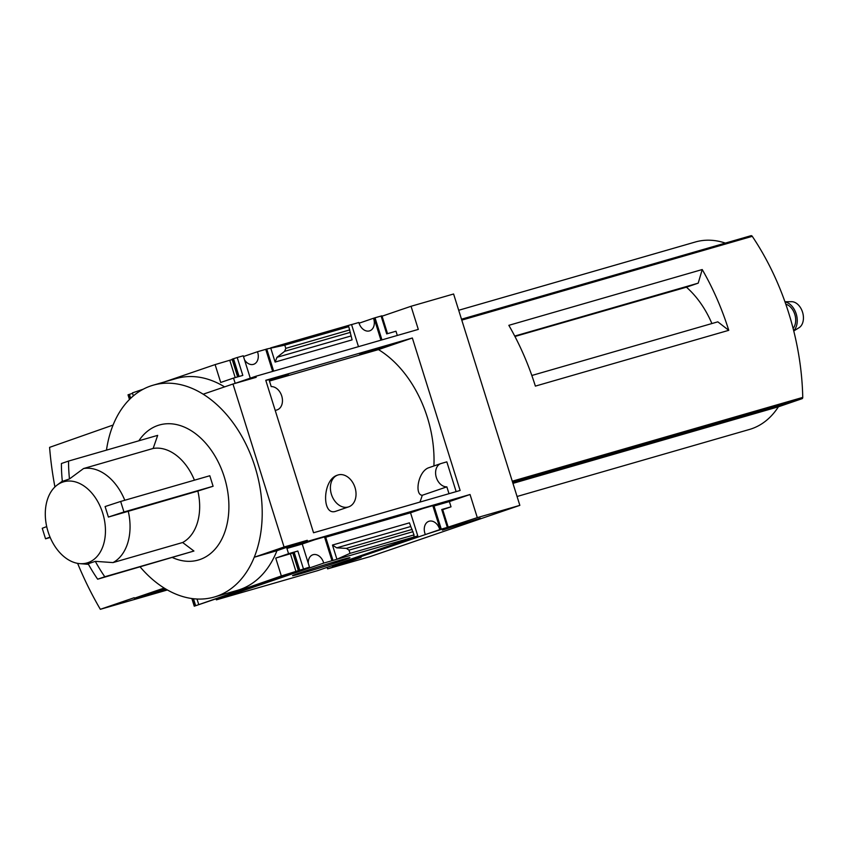 <?xml version="1.0" encoding="UTF-8"?>
<svg xmlns="http://www.w3.org/2000/svg" width="845" height="845" viewBox="0 0 845 845"><rect width="100%" height="100%" fill="white"/><g stroke="black" fill="none" stroke-linecap="round" stroke-linejoin="round"><path stroke-width="1.27" d="M449.001 493.691L446.857 486.857A12.126 8.851 -108.9 0 1 436.083 476.633A12.126 8.851 -108.9 0 1 440.91 463.567L428.288 467.898C417.916 472.059 414.451 494.98 422.257 495.276A101.97 69.649 73.9 0 1 419.912 502.078M433.907 465.965A101.97 69.649 -106.1 0 0 378.454 349.598L412.349 338L460.134 490.48L313.548 532.762L265.763 380.282L412.349 338M269.46 381.042L378.454 349.598M337.778 475.048L336.521 475.481C322.251 481.069 321.945 516.327 335.74 511.288L348.668 506.863A16.816 12.274 -108.9 0 1 348.246 506.989A16.816 12.274 -108.9 0 1 331.515 494.642A16.816 12.274 -108.9 0 1 337.778 475.048A16.816 12.274 -108.9 0 1 338.19 474.922A16.816 12.274 -108.9 0 1 354.921 487.269A16.816 12.274 -108.9 0 1 348.668 506.863M269.27 380.44L288.536 374.145L269.059 379.764M396.833 342.912L359.78 354.33L396.833 342.912M265.826 380.472L268.995 379.563L271.203 386.587A12.126 8.851 -108.9 0 1 281.966 396.812A12.126 8.851 -108.9 0 1 277.139 409.878A12.126 8.851 -108.9 0 1 276.843 409.973L275.216 410.448M440.91 463.567A12.126 8.851 -108.9 0 1 441.217 463.472L446.825 461.856L456.152 491.632M382.067 316.188L411.05 306.27L418.307 329.402L255.855 376.257L256.183 377.314L232.977 384.01L203.18 394.203A110.23 75.3 -106.1 0 1 254.26 557.204A110.23 75.3 73.9 0 1 216.626 596.285A110.23 75.3 73.9 0 1 164.162 588.046A110.23 75.3 -106.1 0 1 140.154 566.932M214.556 596.94L237.477 590.328A108.086 73.832 73.9 0 0 276.97 550.676L307.263 540.314L284.057 547L232.977 384.01M307.263 540.314L307.591 541.36L470.042 494.505L477.298 517.636L519.844 505.363L453.596 293.997L411.05 306.27M244.532 359.885A10.467 7.647 71.1 0 0 253.701 364.279A10.467 7.647 71.1 0 0 257.482 351.731L265.731 349.355L272.639 371.42M274.741 378.127L274.952 378.803M324.512 536.913L331.969 560.721L417.789 535.91L410.533 512.778L423.123 508.468L446.593 501.698L434.013 506.007L441.27 529.139L448.188 527.174L429.091 533.343L477.298 517.636M309.492 567.153L309.038 567.333A10.467 7.647 71.1 0 0 309.038 567.333L194.255 606.192L281.343 575.963L309.492 567.153L302.235 544.022L314.815 539.712L338.296 532.941L325.716 537.251L332.962 560.383M417.789 535.91L317.72 570.618L216.362 599.844L323.719 563.097A10.467 7.647 71.1 0 0 312.83 554.785A10.467 7.647 71.1 0 0 308.235 563.15M323.719 563.097L331.969 560.721M265.731 349.355L266.724 349.017L273.653 371.124M250.268 378.169L243.254 355.787L237.213 357.519L242.821 375.402L233.537 378.074L235.185 383.334L255.855 376.257M358.481 346.661L351.552 324.543L347.644 325.674L348.774 326.677L352.09 339.87L275.121 362.072L270.675 347.876L347.644 325.674M351.562 324.596L358.84 322.494A10.467 7.647 71.1 0 0 369.73 330.817A10.467 7.647 71.1 0 0 373.511 318.259L374.029 318.111L380.947 340.176M383.049 346.894L383.26 347.559M432.809 505.68L440.266 529.488L441.27 529.139M519.844 505.363L370.142 556.601L327.596 568.875L361.1 557.415L332.402 566.382L439.759 529.635A10.467 7.647 71.1 0 0 428.859 521.312A10.467 7.647 71.1 0 0 425.077 533.871M374.029 318.111L375.022 317.773L381.961 339.891M243.476 356.527L257.482 351.731M266.724 349.017L284.786 345.14L348.774 326.677M340.662 560.034A30.061 0.739 162.6 0 0 309.925 569.519A30.061 0.739 162.6 0 0 292.528 575.656A30.061 0.739 162.6 0 0 321.438 567.386A30.061 0.739 162.6 0 0 349.893 557.679A30.061 0.739 162.6 0 0 340.662 560.034M375.022 317.773L381.951 315.808L387.538 333.659M381.095 316.019L386.704 333.902L395.988 331.219L397.308 335.454M434.013 506.007L449.371 501.581L451.019 506.831L442.706 509.683M448.188 527.174L442.579 509.303L441.734 509.514L451.019 506.831M325.716 537.251L410.533 512.778M332.465 545.046L336.912 559.242L350.041 553.359L349.027 550.137L346.376 548.373L336.711 547.856L410.765 526.498L409.434 522.844L332.465 545.046L336.711 547.856M470.042 494.505L449.371 501.581M307.591 541.36L286.92 548.437L302.235 544.022M442.4 530.121L480.309 518.207L442.4 530.121M332.18 565.664A10.467 7.647 -108.9 0 1 332.402 566.382M359.051 323.212L373.511 318.259M216.151 599.137A10.467 7.647 -108.9 0 1 216.362 599.844M129.465 399.474L128.017 394.826L132.538 393.326M133.352 395.893L132.411 392.904L143.28 389.175M164.279 381.993L215.105 364.596L232.195 359.537M237.635 376.891L232.09 359.199L237.213 357.519M286.92 548.437L288.567 553.697L297.852 551.014L303.45 568.896M197.857 491.051L213.098 486.255L209.803 475.746L120.666 501.455A137.798 3.369 -17.4 0 0 105.097 506.556L108.392 517.066L197.857 491.051A49.601 33.884 73.9 0 1 182.636 542.511L113.008 562.59L95.295 561.344L88.165 563.784A137.798 100.587 -108.9 0 0 97.661 579.195L104.791 576.755A137.798 100.587 -108.9 0 1 95.295 561.344M128.239 511.13A49.601 33.884 73.9 0 1 113.008 562.59M87.996 562.643A42.218 28.836 73.9 0 1 79.757 563.636A42.218 28.836 73.9 0 1 47.658 530.354A42.218 28.836 73.9 0 1 57.101 485.093A42.218 28.836 73.9 0 1 101.125 508.658A42.218 28.836 73.9 0 1 87.996 562.643M69.47 478.946A137.798 100.587 -108.9 0 1 68.54 461.074L61.41 463.514A137.798 100.587 -108.9 0 0 62.34 481.386L69.47 478.946L83.539 468.542A49.601 33.884 73.9 0 1 124.796 500.261M83.539 468.542L153.156 448.452A49.601 33.884 73.9 0 1 194.424 480.182M138.833 440.805A70.272 48.007 73.9 0 1 217.788 461.095A70.272 48.007 73.9 0 1 199.842 559.559A70.272 48.007 73.9 0 1 172.528 557.594M97.661 579.195L193.927 551.035L182.636 542.511M153.156 448.452L157.677 435.365L68.54 461.074M106.47 450.142A110.23 75.3 -106.1 0 1 113.082 425.046A110.23 75.3 73.9 0 1 150.716 385.964A110.23 75.3 73.9 0 1 203.18 394.203M327.596 568.875L327.131 567.396M167.268 589.894L157.899 592.598L157.561 591.553L134.355 598.239L164.162 588.046M77.613 563.361A268.319 183.28 -106.1 0 0 100.333 609.308L134.197 597.721L134.355 598.239M113.082 425.046L49.58 447.364A268.319 183.28 -106.1 0 0 54.925 486.952M153.452 385.109L176.278 378.528A108.086 73.832 73.9 0 1 224.59 386.873M215.105 364.596L220.703 382.468L233.537 378.074M275.121 362.072L276.991 357.319L284.628 351.33L285.79 348.362L284.786 345.14M157.561 591.553L165.462 588.849M166.718 589.578L157.899 592.598M197.001 599.01L198.649 604.27M292.835 553.031L275.734 558.091L281.343 575.963M275.734 558.091L288.567 553.697M298.327 570.576L292.729 552.693L293.426 552.429L299.024 570.301M297.852 551.014L293.426 552.429M410.765 526.498L414.029 534.896L413.881 537.04M531.832 375.486L717.817 321.839L728.76 330.321L535.371 386.112A214.408 146.46 -106.1 0 0 508.838 325.325L702.227 269.544L698.202 283.149L686.425 287.184A82.799 56.552 73.9 0 1 711.902 323.55M728.76 330.321A214.408 146.46 -106.1 0 0 702.227 269.544M514.943 336.479L686.425 287.184M514.732 336.067L698.202 283.149M153.072 385.225A108.086 73.832 -106.1 0 0 150.716 385.964M276.97 550.676L254.25 557.235L284.057 547M214.271 597.024A108.086 73.832 -106.1 0 0 216.626 596.285M517.055 496.49L749.452 429.461A97.555 66.639 -106.1 0 0 778.414 406.794L802.063 398.703A1.658 1.13 -106.1 0 0 802.75 397.403A214.408 146.46 -106.1 0 0 752.272 236.325A1.658 1.13 -106.1 0 0 751.025 235.692A1.658 1.13 -106.1 0 0 750.983 235.702L461.497 319.209L751.025 235.692M725.359 243.096A97.555 66.639 -106.1 0 0 695.382 241.987L458.698 310.263M512.947 483.372L778.414 406.794M167.394 589.968L100.333 609.308M452.899 526.636L473.369 520.467L452.867 526.541M229.798 360.35L235.206 377.599M290.437 553.845L296.035 571.727M350.041 553.359L414.029 534.896M193.927 551.035L104.791 576.755M108.392 517.066A137.798 3.369 -17.4 0 1 123.961 511.975L213.098 486.255M120.666 501.455L123.961 511.975M50.193 537.473L45.545 538.814A137.798 3.369 -17.4 0 1 50.035 537.103M46.707 526.604A137.798 3.369 -17.4 0 0 42.25 528.294L45.545 538.814M422.257 495.276L446.857 486.857M785.797 304.179A13.784 9.411 73.9 0 1 794.86 314.572A13.784 9.411 73.9 0 1 793.096 328.399M784.994 301.908A15.96 10.9 73.9 0 1 796.275 314.118A15.96 10.9 73.9 0 1 793.698 330.722M784.952 301.771L791.543 301.686A13.784 9.411 73.9 0 1 802.665 312.576A13.784 9.411 73.9 0 1 799.053 327.712L793.751 330.955M441.734 509.514L447.332 527.386M512.577 482.199L802.063 398.703M512.271 481.196L802.75 397.403M461.782 320.118L752.272 236.325M464.665 522.717L464.834 523.256M128.704 394.562L130.067 398.882M129.422 394.319L130.669 398.301M232.787 358.935L238.353 376.69M233.495 358.692L239.072 376.479M193.484 598.735L195.66 605.685M192.66 598.64L194.952 605.928M294.134 552.186L299.743 570.058M349.027 550.137L413.015 531.674M346.376 548.373L412.18 529.392M276.991 357.319L351.045 335.961M284.628 351.33L350.432 332.338M285.79 348.362L349.777 329.899M79.757 563.636L88.471 564.354M57.101 485.093L62.319 481.185M191.847 598.535L194.255 606.192"/></g></svg>
